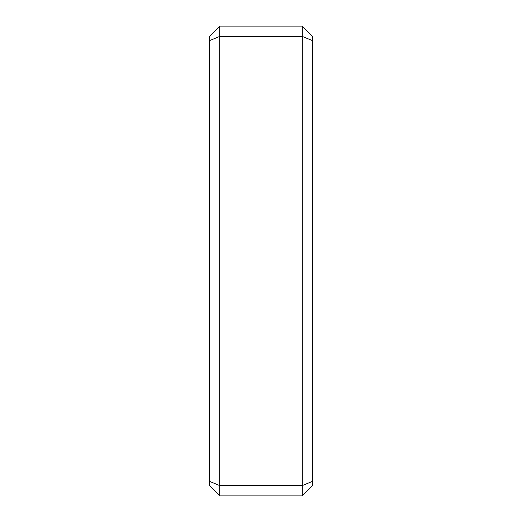 <?xml version="1.0" encoding="UTF-8"?>
<svg xmlns="http://www.w3.org/2000/svg" width="522" height="522" viewBox="0 0 522 522"><rect width="100%" height="100%" fill="white"/><g stroke="black" fill="none" stroke-linecap="round" stroke-linejoin="round"><path stroke-width="0.78" d="M209.374 481.297L219.697 485.577L219.697 495.9L209.374 485.577L209.374 36.423L219.697 26.1L302.303 26.1L312.626 36.423L312.626 481.297L302.303 485.577L302.303 495.9L312.626 485.577L312.626 481.297M209.374 40.703L219.697 36.423L219.697 485.577L302.303 485.577L302.303 26.1M312.626 40.703L302.303 36.423L219.697 36.423L219.697 26.1M219.697 495.9L302.303 495.9"/></g></svg>
